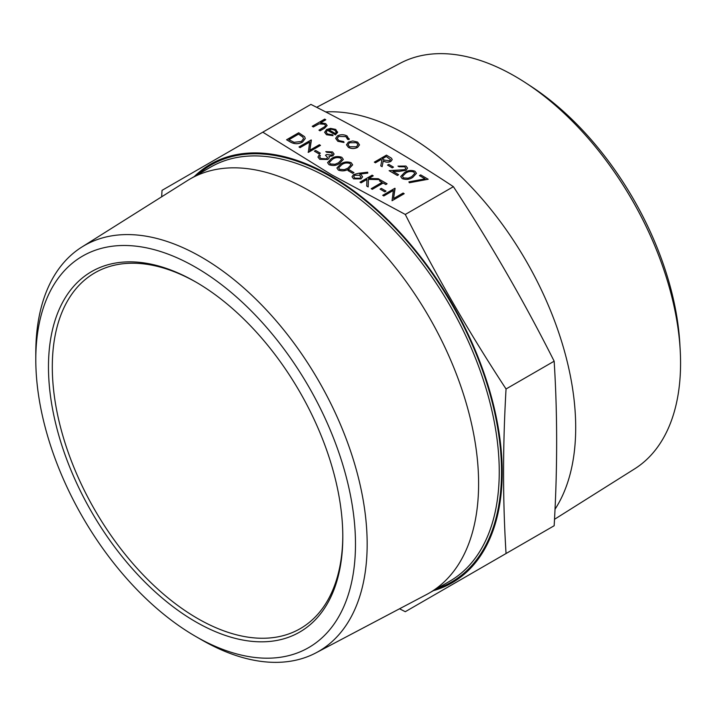 <?xml version="1.0" encoding="UTF-8"?>
<svg xmlns="http://www.w3.org/2000/svg" width="716" height="716" viewBox="0 0 716 716"><rect width="100%" height="100%" fill="white"/><g stroke="black" fill="none" stroke-linecap="round" stroke-linejoin="round"><path stroke-width="1.07" d="M393.335 190.465L383.812 195.96L382.72 195.334L394.856 188.281L393.558 198.556M395.089 188.415L393.549 198.556L403.108 193.043L404.191 193.714L392.055 200.722L393.344 190.42L383.812 195.96M385.987 191.109L384.743 191.834L380.08 189.096L381.324 188.371L385.987 191.109M382.067 182.374L379.453 180.871L380.697 180.11L387.079 183.788L385.835 184.558L383.185 183.028L372.302 189.319L371.21 188.684L382.102 182.356L379.453 180.826M373.233 175.796L368.606 178.463L378.29 178.723L379.847 179.618L368.436 179.313L368.176 186.894L366.726 186.053L366.95 179.421L361.097 182.804L360.005 182.177L372.141 175.169L373.233 175.841L368.686 178.472M379.847 179.618L368.436 179.358L368.176 186.939L366.726 186.053M366.95 179.465L361.097 182.849L360.005 182.177M367.809 173.066L359.7 174.051L361.07 174.704L362.591 176.798L361.079 178.902L353.57 178.866L352.012 176.754L353.588 174.561L358.465 173.308L367.63 172.207L367.809 173.111L359.781 174.086M353.937 172.61L352.693 173.326L348.03 170.587L349.274 169.871L353.937 172.61M338.391 170.104L336.905 168L340.709 164.036C343.796 161.834 347.278 161.386 351.153 162.693L352.666 164.85L348.952 168.842C345.801 171.008 342.284 171.428 338.391 170.104L336.905 168M343.331 159.417L339.617 163.445C336.466 165.62 332.94 166.04 329.056 164.707L327.57 162.63L331.374 158.639C334.462 156.446 337.943 155.999 341.818 157.296L343.331 159.417L339.617 163.4C336.466 165.575 332.94 165.996 329.056 164.662L327.57 162.657M332.895 155.793L328.975 156.41L329.253 157.815L327.83 159.48L319.712 159.31L317.949 157.028L319.238 154.871L320.329 155.497L319.605 157.01L320.974 158.567L326.63 158.863L327.552 157.502L325.467 155.229L326.711 154.504L331.803 155.157L332.475 154.191L331.266 152.696L326.863 152.302L325.78 151.631L332.501 151.926L334.095 154.047L332.895 155.837L328.975 156.455M334.095 154.047L332.895 155.837M320.329 155.497L319.605 157.055M327.552 157.529L325.467 155.229M320.329 153.206L319.085 153.922L314.413 151.183L315.666 150.467L320.329 153.206M300.102 147.639L299.011 146.959L311.147 139.951L309.849 150.226L319.399 144.713L320.482 145.393L308.345 152.392L309.634 142.09L300.102 147.594L309.625 142.135M305.293 138.51L302.438 142.153C298.304 144.274 294.267 144.22 290.329 141.992L286.57 139.772L298.706 132.764L304.569 136.658L305.293 138.51L302.438 142.108C298.304 144.229 294.267 144.176 290.329 141.947L286.57 139.772M419.451 175.608L420.695 174.892L428.168 179.251L409.337 182.75L408.917 181.864L425.08 178.857L419.451 175.608L425.018 178.875M416.47 173.335L412.756 177.362C409.606 179.537 406.079 179.958 402.195 178.624L400.709 176.548L404.513 172.565C407.601 170.363 411.082 169.916 414.949 171.214L416.47 173.335L412.756 177.317C409.606 179.492 406.079 179.913 402.195 178.579L400.709 176.575M406.044 170.238L399.233 171.339L392.959 171.455L398.606 174.713L397.362 175.429L389.11 170.668L404.853 169.665L405.829 168.287L404.683 166.774L399.072 166.765L397.98 166.13L405.981 166.04L407.565 168.09L406.044 170.283L399.233 171.384L393.03 171.5M407.565 168.09L406.044 170.283M398.606 174.713L397.362 175.474L389.11 170.668M393.469 167.123L392.225 167.839L387.553 165.101L388.806 164.385L393.469 167.123M392.198 159.659L390.846 161.449C388.135 162.595 385.602 162.407 383.257 160.867L382.111 166.676L380.76 165.897L381.905 160.044L381.019 159.534L375.417 162.765L374.334 162.138L386.47 155.13L391.482 158.218L392.198 159.614L390.846 161.404C388.135 162.559 385.602 162.362 383.257 160.823L382.111 166.631L380.76 165.852M381.897 160.08L381.019 159.579L375.417 162.809L374.334 162.138M359.522 144.9L357.579 147.415C354.518 148.892 351.466 148.883 348.432 147.406L346.481 144.784L348.397 142.072L352.764 140.963L357.606 142.063L359.522 144.856L357.579 147.371C354.518 148.847 351.466 148.847 348.432 147.362L346.481 144.784M347.591 139.378L349.068 139.531L349.247 138.725L349.068 139.575L347.591 139.378L345.918 136.613L338.65 136.434L337.218 138.421L338.928 140.613L343.698 141.58L344.011 142.493L337.818 141.285L335.643 138.385L337.46 135.816C340.726 134.313 343.931 134.366 347.09 135.986L349.068 139.575M333.056 135.664L326.514 134.751L324.616 132.299L326.621 129.498L330.604 128.379L335.723 129.426L337.549 132.496L335.437 134.832L327.498 130.249L326.102 132.147L327.463 133.999L332.6 134.805L333.056 135.664L326.514 134.706L324.616 132.299M337.612 131.995L335.437 134.876L327.498 130.294L326.102 132.165M325.789 119.733L320.535 122.767L325.735 123.662L327.131 125.533L324.563 128.173L320.025 130.786L318.942 130.16L325.001 126.508L325.547 125.506L324.455 124.181L319.094 123.796L313.34 126.92L312.248 126.293L324.697 119.107L325.789 119.778L320.616 122.767M327.131 125.533L324.563 128.218L320.025 130.831L318.942 130.16M325.547 125.524L324.455 124.226L319.094 123.841L313.34 126.965L312.248 126.293M405.292 214.451L331.544 174.758L262.79 132.183L310.905 104.402C361.526 129.802 409.024 157.225 453.398 186.679C490.299 242.939 523.888 301.114 554.157 361.195C557.478 413.911 557.478 468.765 554.157 525.741L506.051 553.522C502.739 500.806 502.739 445.961 506.051 388.976C469.15 332.716 435.561 274.541 405.292 214.451L453.398 186.679M194.278 176.557A241.641 139.513 60 0 1 331.338 176.199A241.641 139.513 60 0 1 493.53 405.086A241.641 139.513 60 0 1 433.359 590.664M399.537 608.779L405.292 611.697L506.051 553.522M325.619 111.911A239.081 138.036 60 0 1 406.643 134.814A239.081 138.036 60 0 1 555.016 509.246M554.515 519.306L634.6 468.89A234.302 135.27 -120 0 0 680.2 350.196A234.302 135.27 -120 0 0 525.956 83.029A234.302 135.27 -120 0 0 514.894 76.218A234.302 135.27 -120 0 0 400.36 63.169L316.651 107.319M525.956 83.029L531.209 86.466A225.791 130.357 60 0 1 679.851 343.922L680.2 350.196M196.605 282.471A205.42 118.596 -120 0 0 94.843 272.841A205.42 118.596 -120 0 0 94.843 510.034A205.42 118.596 -120 0 0 300.264 628.639A205.42 118.596 -120 0 0 342.803 535.693M195.638 267.274A226.05 130.509 -120 0 0 35.8 359.557A226.05 130.509 -120 0 0 195.638 636.408A226.05 130.509 -120 0 0 355.485 544.124A226.05 130.509 -120 0 0 195.638 267.274M195.638 281.907A208.123 120.163 60 0 1 195.647 281.907A208.123 120.163 60 0 1 342.803 536.803A208.123 120.163 60 0 1 195.638 621.774A208.123 120.163 60 0 1 48.473 366.878A208.123 120.163 60 0 1 195.638 281.907L195.638 281.907M195.638 636.408L201.482 639.782A234.311 135.279 60 0 0 316.016 652.831L426.423 594.602A239.081 138.036 60 0 0 429.09 593.134L449.729 581.213A239.081 138.036 -120 0 0 486.379 389.629A239.081 138.036 -120 0 0 330.192 178.946A239.081 138.036 -120 0 0 210.647 167.105L190.009 179.027A239.081 138.036 60 0 1 309.554 190.868A239.081 138.036 60 0 1 465.74 401.551A239.081 138.036 60 0 1 429.09 593.134M35.8 359.557L35.8 352.818A234.311 135.279 60 0 1 81.767 247.101A234.311 135.279 60 0 1 201.482 257.16A234.311 135.279 60 0 1 355.243 465.991A234.311 135.279 60 0 1 316.016 652.831M81.767 247.101L187.395 180.602A239.081 138.036 60 0 1 190.009 179.027M262.79 132.183L162.031 190.358L161.673 196.793M506.051 388.976L554.157 361.195M337.612 131.95L337.549 132.541M328.698 129.686L335.437 133.57L336.216 132.12L334.685 130.088L331.571 129.247L328.698 129.686M336.216 132.138L334.685 130.133L331.571 129.292L328.698 129.73M344.011 142.448L337.818 141.285M337.818 141.24L335.643 138.34M347.654 138.859L345.918 136.568L338.65 136.434M338.65 136.389L337.218 138.394M356.514 142.69L349.48 142.708L348.021 144.721L349.515 146.735L356.487 146.753L357.946 144.713L356.514 142.69L349.48 142.752L348.021 144.748M357.946 144.73L356.514 142.735M386.309 156.482L382.263 158.818L384.474 160.107L389.764 160.778L390.533 159.686L386.309 156.482L382.308 158.836M390.533 159.704L386.309 156.527M393.469 167.079L392.225 167.839M392.225 167.795L387.553 165.101M405.829 168.287L404.683 166.774M404.683 166.73L399.072 166.765M399.072 166.721L397.98 166.094M405.605 173.183L402.428 176.351L403.475 177.89L408.165 178.186L411.673 176.691L414.779 173.433L413.741 171.956C410.671 171.026 407.959 171.437 405.605 173.183L402.428 176.378M413.741 171.956L413.741 172.001C410.671 171.07 407.959 171.482 405.605 173.227M414.779 173.451L413.741 172.001M428.168 179.206L409.337 182.75M409.337 182.705L408.917 181.864M288.897 139.683L294.07 142.314L301.355 141.482L303.557 138.662L302.787 136.962L298.545 134.116L288.897 139.683M298.545 134.116L288.942 139.709M303.557 138.689L302.787 137.007L298.545 134.161M300.102 147.594L299.011 146.959M320.482 145.348L308.104 152.213M311.379 140.085L309.84 150.235M320.329 153.161L319.085 153.922M319.085 153.877L314.413 151.183M332.475 154.191L331.266 152.696M331.266 152.651L326.863 152.302L325.78 151.631M329.253 157.815L327.83 159.435L319.712 159.31M319.712 159.274L317.949 157.028M332.466 159.265L329.288 162.434L330.336 163.964L335.025 164.268L338.534 162.774L341.639 159.516L340.601 158.039C337.531 157.108 334.82 157.52 332.466 159.265L329.288 162.46M340.601 158.039L340.601 158.084C337.531 157.153 334.82 157.565 332.466 159.31M341.639 159.534L340.601 158.084M352.666 164.85L348.952 168.797C345.801 170.963 342.284 171.384 338.391 170.059M341.8 164.662L338.623 167.821L339.67 169.361L344.36 169.656L347.869 168.162L350.974 164.904L349.945 163.427C346.866 162.496 344.154 162.908 341.8 164.662L338.623 167.848M349.945 163.427L349.945 163.472C346.866 162.541 344.154 162.953 341.8 164.707M350.974 164.922L349.945 163.472M353.937 172.565L352.693 173.326M352.693 173.281L348.03 170.587M362.591 176.843L361.079 178.866L353.57 178.821L352.012 176.754M359.602 175.295L354.635 175.214L353.695 176.521L354.868 178.132L359.924 178.275L360.846 176.968L359.602 175.295L354.635 175.259L353.695 176.548M360.837 176.995L359.602 175.339M387.079 183.788L385.835 184.513L383.185 182.983L372.302 189.319M372.302 189.275L371.21 188.639M385.987 191.065L384.743 191.834M384.743 191.79L380.08 189.096M383.812 195.916L382.72 195.289M404.191 193.678L392.055 200.722M197.849 174.498A240.701 138.976 60 0 1 331.338 176.959A240.701 138.976 60 0 1 492.098 401.765A240.701 138.976 60 0 1 436.93 588.606"/></g></svg>
